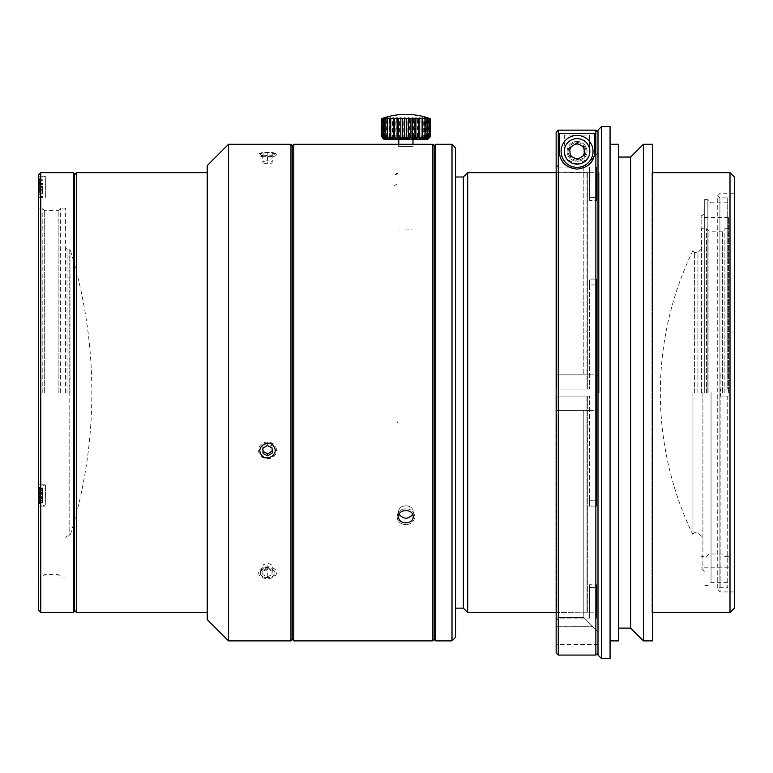 <?xml version="1.0" encoding="UTF-8"?>
<svg xmlns="http://www.w3.org/2000/svg" width="773" height="773" viewBox="0 0 773 773"><rect width="100%" height="100%" fill="white"/><g stroke="black" fill="none" stroke-linecap="round" stroke-linejoin="round"><path stroke-width="0.58" stroke-dasharray="3.87 2.9" d="M262.81 448.282L262.81 446.292L262.907 448.214M267.284 445.47L267.284 443.489L262.81 446.292M272.019 447.838L272.019 445.857L267.284 443.489M272.28 453.017L272.019 445.857M261.776 155.286A7.092 2.019 0 0 1 260.772 153.518A7.092 2.019 0 0 1 261.583 153.015A7.092 2.019 0 0 1 268.511 152.117A7.092 2.019 0 0 1 274.318 153.518A7.092 2.019 0 0 1 270.705 155.914A7.092 2.019 0 0 1 261.776 155.286M261.409 155.798L260.375 153.875C265.187 152.01 269.97 152.01 274.734 153.885C273.942 156.716 269.497 157.354 261.409 155.798M267.806 152.6L263.071 153.296L262.81 154.803L267.284 155.624L272.019 154.929L272.28 153.421L267.806 152.6L267.806 160.765L272.28 161.586L272.019 163.093L267.284 163.779L262.81 162.968L263.071 161.451L267.806 160.765M263.071 153.296L263.071 161.451M262.81 154.803L262.81 162.968M267.284 155.624L267.284 163.779M272.019 154.929L272.019 163.093M272.28 153.421L272.28 161.586M260.54 572.242A7.092 4.88 180 0 1 261.583 570.348A7.092 4.88 180 0 1 273.149 570.001A7.092 4.88 180 0 1 269.787 577.634A7.092 4.88 180 0 1 265.313 577.634A7.092 4.88 180 0 1 260.54 572.242M260.124 571.894C263.661 560.773 284.773 573.498 269.941 577.595L265.178 577.595C261.477 576.561 259.796 574.668 260.124 571.894M267.806 569.334L263.071 571.015L262.81 574.668L267.284 576.658L272.019 574.986L272.28 571.324L267.806 569.334L267.806 563.159L272.28 565.15L272.019 568.812L267.284 570.484L262.81 568.493L263.071 564.831L267.806 563.159M263.071 571.015L263.071 564.831M262.81 574.668L262.81 568.493M267.284 576.658L267.284 570.484M272.019 574.986L272.019 568.812M272.28 571.324L272.28 565.15M39.355 492.797L39.355 502.798L39.355 492.179L39.355 492.797L42.554 492.797L42.554 492.179L42.554 502.798L42.554 492.797M39.355 496.479L39.355 487.608L39.355 496.479M45.742 504.73L45.356 484.806L45.742 504.73M39.355 492.179L42.554 492.179M39.355 488.111L42.554 488.111M39.355 488.729L42.554 488.729M39.355 493.416L42.554 493.416M39.355 494.044L42.554 494.044M39.355 498.73L42.554 498.73M39.355 498.102L42.554 498.102M39.355 502.798L42.554 502.798M39.355 502.17L42.554 502.17M39.355 497.483L42.554 497.483M39.355 496.865L42.554 496.865M42.554 498.537L42.554 487.995L42.554 500.344L42.554 498.537L39.355 498.537L39.355 487.995L39.355 502.914L42.554 502.914M39.355 501.107L42.554 501.107M39.355 496.73L42.554 496.73M39.355 494.933L42.554 494.933M39.355 490.555L42.554 490.555M39.355 492.362L42.554 492.362M39.355 487.995L42.554 487.995M39.355 489.802L42.554 489.802M39.355 494.169L42.554 494.169M39.355 495.976L42.554 495.976M39.355 500.344L42.554 500.344M39.355 502.914L39.355 498.537M39.355 488.207L39.355 503.291L39.355 488.207M38.65 495.454L38.65 484.806L38.65 495.454M45.356 177.693L45.356 197.492L45.356 177.693M38.65 186.853L38.65 176.205L38.65 186.853M44.679 392.587L44.679 210.614L44.679 392.587M42.196 392.587L42.196 208.13L42.196 392.587M60.642 392.587L60.642 208.13L60.642 392.587M58.159 392.587L58.159 210.614L58.159 392.587M65.608 392.587L65.608 208.13L65.608 392.587M67.029 392.587L67.029 249.283L67.029 392.587M69.995 392.587L69.995 249.003L69.995 392.587M74.585 371.707L74.585 610.38L74.585 371.707M74.585 173.828L74.585 611.337M73.416 172.659L73.416 612.506M40.776 172.659L40.776 612.506M38.65 174.795L38.65 610.38M38.65 392.587L38.65 208.13L38.65 392.587M42.554 186.419L42.554 193.917L42.554 186.419L39.355 186.419L39.355 193.917L39.355 179.78L39.355 182.67L42.554 182.67M39.355 179.78L42.554 179.78M39.355 183.53L42.554 183.53M39.355 180.65L42.554 180.65M39.355 184.399L42.554 184.399M39.355 187.288L42.554 187.288M39.355 191.037L42.554 191.037M39.355 193.917L42.554 193.917M39.355 190.168L42.554 190.168M39.355 193.066L39.355 179.007L39.355 193.066L42.554 193.047M39.355 189.298L42.554 189.298M39.355 182.67L39.355 186.419M577.518 159.557L570.213 155.856L569.759 147.682L576.619 143.198L583.924 146.899L584.378 155.073L577.518 159.557M563.71 160.108A15.962 15.962 0 0 0 591.316 158.591A15.962 15.962 0 0 0 576.194 135.439A15.962 15.962 0 0 0 563.71 160.108M577.073 141.449A9.933 9.933 0 0 1 585.673 156.349A9.933 9.933 0 0 1 568.464 156.349A9.933 9.933 0 0 1 577.073 141.449A9.933 9.933 0 0 1 585.673 156.349A9.933 9.933 0 0 1 568.464 156.349A9.933 9.933 0 0 1 577.073 141.449M584.494 146.532A8.87 8.87 0 0 1 577.557 160.233A8.87 8.87 0 0 1 569.16 147.372A8.87 8.87 0 0 1 584.494 146.532A8.87 8.87 0 0 0 569.276 147.16A8.87 8.87 0 0 0 577.073 160.243A8.87 8.87 0 0 0 584.494 146.532M577.073 158.475A7.092 7.092 0 0 1 570.832 148.001A7.092 7.092 0 0 1 583.006 147.498A7.092 7.092 0 0 1 577.073 158.475M577.073 158.649A7.276 7.276 0 0 0 583.364 147.74A7.276 7.276 0 0 0 570.774 147.74A7.276 7.276 0 0 0 577.073 158.649A7.276 7.276 0 0 0 583.364 147.74A7.276 7.276 0 0 0 570.774 147.74A7.276 7.276 0 0 0 577.073 158.649M564.657 135.111L564.657 151.382C563.217 156.581 567.343 160.716 577.035 163.799C586.775 160.755 590.92 156.619 589.49 151.382L589.49 135.111L564.657 135.111L564.657 151.382A12.416 12.416 0 0 0 577.073 163.799A12.416 12.416 0 0 0 589.49 151.382L589.49 135.111M559.333 151.382L559.333 133.574M586.726 166.253A17.74 17.74 0 0 1 567.353 166.214M594.804 133.574L594.804 151.382M556.145 410.318L592.997 410.318L556.145 410.318L556.145 374.847L592.997 374.847L598.002 375.591L598.002 409.584L592.997 410.318L598.002 409.584L598.002 375.591L592.997 374.847L556.145 374.847L583.808 374.847L556.145 374.847L556.145 410.318L592.997 410.318L583.808 410.318L583.808 617.482L558.976 617.482L558.976 619.26L556.145 619.26L556.145 644.431L556.145 619.26L558.976 619.26L558.976 617.482L583.808 617.482L598.002 631.763L583.808 617.482L583.808 410.318L558.976 410.318L558.976 619.26L558.976 410.318L556.145 410.318L556.145 619.26L556.145 410.318M598.002 631.763L598.002 409.584L598.002 631.763M556.145 165.277L556.145 132.28L556.145 165.277L558.976 165.277L556.145 165.277L556.145 374.847L556.145 165.277M593.944 156.909L598.002 152.861L598.002 132.28L598.002 152.861L583.808 167.045L558.976 167.045L558.976 165.277L558.976 167.045L583.808 167.045L593.906 156.948M595.867 655.069L595.867 130.154L558.27 130.154L558.27 655.069M556.145 132.28L556.145 652.943M598.002 132.28L598.002 652.943L598.002 132.28M598.002 152.861L598.002 375.591L598.002 152.861M583.808 167.045L583.808 374.847L583.808 167.045M558.976 165.277L558.976 374.847L558.976 165.277M558.976 167.045L558.976 374.847L558.976 167.045M596.582 587.548L596.582 618.178L596.582 587.548L589.49 587.548L596.582 587.548M596.582 584.755L596.582 612.863L596.582 584.755L589.49 584.755L589.49 587.548L589.49 584.755L596.582 584.755M596.582 506.093L596.582 279.072L596.582 506.093L596.582 279.072L589.49 279.072L596.582 279.072L596.582 500.247L589.49 500.247L589.49 506.093L596.582 506.093L589.49 506.093L589.49 500.247L596.582 500.247L596.582 506.093M589.49 284.928L589.49 279.072L589.49 284.928L596.582 284.928L589.49 284.928L589.49 389.041L589.49 284.928M596.582 197.617L596.582 166.987L596.582 197.617L589.49 197.617L596.582 197.617M596.582 200.41L596.582 172.311L596.582 200.41L589.49 200.41L589.49 197.617L589.49 200.41L596.582 200.41M598.002 130.096L598.002 655.069M601.549 126.55L601.549 658.615M610.061 126.55L610.061 658.615M610.061 392.587L610.061 144.28L610.061 392.587M618.574 144.28L618.574 640.885M618.574 392.587L618.574 157.054L618.574 392.587M630.633 157.054L630.633 628.111M643.407 144.28L643.407 640.885M652.625 144.28L652.625 640.885M652.625 392.587L652.625 171.954L652.625 392.587M589.49 506.093L589.49 396.134L589.49 506.093M589.49 197.617L589.49 167.016L589.49 197.617M589.49 172.34L589.49 200.41L589.49 172.34L587.354 172.34L587.354 389.041L587.354 172.34L589.49 172.34M558.27 166.301L556.145 166.301L556.145 389.041L558.27 389.041L556.145 389.041L556.145 166.301L558.27 166.301L558.27 389.041L558.27 166.301M558.27 167.016L558.27 389.041L558.27 167.016L589.49 167.016L558.27 167.016M556.145 389.041L556.145 166.301L556.145 389.041L556.85 389.041L556.145 389.041M589.49 587.548L589.49 618.158L589.49 587.548M589.49 612.834L589.49 584.755L589.49 612.834L587.354 612.834L587.354 396.134L587.354 612.834L589.49 612.834M558.27 618.864L556.145 618.864L556.145 396.134L558.27 396.134L556.145 396.134L556.145 618.864L558.27 618.864L558.27 396.134L558.27 618.864M558.27 618.158L558.27 396.134L558.27 618.158L589.49 618.158L558.27 618.158M598.708 392.587L598.708 172.311L598.708 392.587M589.49 389.041L558.27 389.041L589.49 389.041M589.49 396.134L558.27 396.134L589.49 396.134M556.145 613.192L556.145 396.134L556.145 613.192L556.85 612.477L587.354 612.834L556.85 612.477L556.145 613.192M556.85 396.134L587.354 396.134L556.145 396.134L556.85 396.134L556.85 612.477L556.85 396.134M587.007 389.041L556.85 389.041L587.354 389.041L587.354 172.34L556.85 172.688L587.007 172.688L587.007 389.041M556.145 171.983L556.85 172.688L556.145 171.983M599.065 392.587L599.065 172.659L599.065 392.587M652.625 172.659L651.919 172.659L651.919 612.506L651.919 172.659L652.625 171.954M556.85 172.688L556.85 389.041L556.85 172.688M587.007 396.134L587.007 612.477L587.007 396.134M207.241 165.567L207.241 619.598M228.528 144.28L228.528 640.885L228.528 144.28M290.957 144.28L290.957 640.885L290.957 144.28M292.378 145.701L292.378 639.464M207.241 330.119L207.241 612.506L207.241 330.119M434.262 145.701L434.262 639.464M432.841 144.28L432.841 640.885L432.841 144.28M293.798 268.434L293.798 640.885L293.798 268.434M412.975 144.29L413.159 146.483L398.617 146.483L413.159 146.483L413.159 144.28L398.617 144.28L398.617 146.483L412.975 146.3L398.791 146.3L398.791 144.29M412.618 514.354L413.159 511.997C413.603 520.055 398.172 520.055 398.617 511.997C398.163 503.822 413.594 503.793 413.159 511.997L413.159 516.731C413.603 508.557 398.172 508.557 398.617 516.731C398.163 524.79 413.594 524.819 413.159 516.731L413.159 511.997C413.603 503.812 398.172 503.812 398.617 511.987L399.148 514.354M382.277 137.604L384.229 138.966L382.645 136.744L385.437 138.966L385.437 117.96L382.645 118.733A69.174 36.495 90 0 1 384.229 117.96L381.669 118.733A69.174 46.148 90 0 1 383.679 117.96L382.364 118.395M382.635 136.744L382.635 118.733M430.339 118.733A69.174 54.4 -90 0 0 427.971 117.96L429.827 118.733A69.174 60.99 -90 0 0 427.169 117.96L428.59 118.733A69.174 65.734 -90 0 0 425.73 117.96L426.667 118.733A69.174 68.478 -90 0 0 423.681 117.96L424.106 118.733A69.174 69.145 90 0 0 421.101 117.96L420.995 118.733A69.174 67.705 90 0 0 418.048 117.96L417.43 118.733A69.174 64.207 90 0 0 414.628 117.96L413.507 118.733A69.174 58.767 90 0 0 410.946 117.96L409.352 118.733A69.174 51.54 90 0 0 407.11 117.96L405.091 118.733A69.174 42.737 90 0 0 403.235 117.96L400.858 118.733A69.174 32.65 90 0 0 399.438 117.96L396.781 118.733A69.174 21.557 90 0 0 395.844 117.96L392.974 118.733A69.174 9.817 90 0 0 392.549 117.96L389.563 118.733A69.174 2.222 90 0 1 389.66 117.96L386.645 118.733L387.263 117.96L384.316 118.733L385.437 117.96M384.229 138.966L384.229 117.96M383.891 139.208L427.875 139.208M385.437 138.966L384.316 136.744L387.263 138.966L386.645 136.744L389.66 138.966L389.563 136.744L392.549 138.966L392.974 136.744L395.844 138.966L396.781 136.744L399.438 138.966L400.858 136.744L403.235 138.966L405.091 136.744L407.11 138.966L409.352 136.744L410.946 138.966L413.507 136.744L414.628 138.966L417.43 136.744L418.048 138.966L420.995 136.744L421.101 138.966L424.106 136.744L423.681 138.966L426.667 136.744L425.73 138.966L428.59 136.744L427.169 138.966L429.827 136.744L427.971 138.966L430.339 136.744M384.316 136.744L384.316 118.733M387.263 138.966L387.263 117.96M386.645 136.744L386.645 118.733M389.66 138.966L389.66 117.96M389.563 136.744L389.563 118.733M392.549 138.966L392.549 117.96M392.974 136.744L392.974 118.733M395.844 138.966L395.844 117.96M396.781 136.744L396.781 118.733M399.438 138.966L399.438 117.96M400.868 136.744L400.868 118.733M403.235 138.966L403.235 117.96M405.1 136.744L405.1 118.733M407.11 138.966L407.11 117.96M409.361 136.744L409.361 118.733M410.946 138.966L410.946 117.96M413.507 136.744L413.507 118.733M414.628 138.966L414.628 117.96M417.43 136.744L417.43 118.733M418.048 138.966L418.048 117.96M421.005 136.744L421.005 118.733M421.101 138.966L421.101 117.96M424.116 136.744L424.116 118.733M423.681 138.966L423.681 117.96M426.667 136.744L426.667 118.733M425.73 138.966L425.73 117.96M428.6 136.744L428.6 118.733M427.169 138.966L427.169 117.96M429.827 136.744L429.827 118.733M427.971 138.966L427.971 117.96M428.097 138.966L428.097 117.96M427.546 138.966L427.546 117.96M426.338 138.966L426.338 117.96M424.503 138.966L424.503 117.96M422.106 138.966L422.106 117.96M388.085 138.966L388.085 117.96M386.036 138.966L386.036 117.96M384.596 138.966L384.596 117.96M383.804 138.966L383.804 117.96M383.679 138.966L383.679 117.96M381.669 136.744L381.669 118.733M399.95 139.208L412.975 139.208L399.95 139.208M76.711 172.659L76.711 612.506M435.682 144.28L435.682 640.885M452.002 144.28L452.002 640.885M455.548 147.836L455.548 637.339M455.548 371.919L455.548 608.158L455.548 371.919M463.346 177.007L463.346 608.158M467.694 172.659L467.694 612.506M730.002 172.659L730.002 612.506M734.35 177.007L734.35 608.158M734.35 373.475L734.35 591.934L734.35 373.475M720.165 373.475L720.165 591.934L720.165 373.475M727.722 197.849L727.722 389.041L727.722 202.816L727.722 389.041L720.62 389.041L727.722 389.041L720.62 389.041L727.722 389.041L727.722 197.849L719.914 197.849L719.914 587.325L719.914 197.849L717.731 195.666L717.731 589.499L717.731 195.666L720.165 193.231L734.35 193.231M702.889 392.587L702.889 569.943L702.889 392.587M704.309 392.587L704.309 199.618L704.309 392.587M720.62 396.134L727.722 396.134L720.62 396.134L727.722 396.134L720.62 396.134L720.62 389.041L720.62 396.134M707.855 392.587L707.855 199.618L707.855 392.587M711.044 392.587L711.044 582.359L711.044 392.587M727.722 396.134L727.722 587.325L727.722 396.134M701.14 392.587L701.14 215.232L701.14 392.587M65.608 537.312L67.029 535.892L69.995 536.162A482.371 482.371 0 0 0 91.861 392.587C91.813 343.618 84.528 295.759 69.995 249.003L69.155 249.283L69.155 535.892L69.155 249.283L67.029 249.283L65.608 247.862M706.435 392.587L706.435 228.711L706.435 392.587M708.918 392.587L708.918 231.185L708.918 392.587M722.397 392.587L722.397 231.185L722.397 392.587M724.881 392.587L724.881 228.711L724.881 392.587M728.427 392.587L728.427 217.358L728.427 392.587M701.469 392.587L701.469 228.711L701.469 392.587M697.922 392.587L697.922 252.471L697.922 392.587M692.956 392.587L692.956 534.761L692.956 392.587M692.956 250.413C671.341 295.334 660.471 342.729 660.326 392.587A326.022 326.022 0 0 0 692.956 534.761M405.883 508.808C394.317 508.682 394.317 524.78 405.883 524.471C417.449 524.78 417.459 508.682 405.883 508.808M414.927 144.28L396.839 144.28M405.883 524.49C394.317 524.799 394.317 508.702 405.883 508.827C417.449 508.702 417.459 524.799 405.883 524.49M397.158 421.585L397.409 422.396M276.415 450.388C276.657 439.315 258.433 439.315 258.675 450.388C258.433 461.375 276.657 461.375 276.415 450.388M276.415 572.812C276.657 580.484 258.433 580.484 258.675 572.812C258.433 564.889 276.657 564.879 276.415 572.812M276.415 154.561C276.657 157.953 258.433 157.953 258.675 154.561C258.433 151.498 276.657 151.489 276.415 154.561M40.409 496.662L40.409 486.236L40.409 496.662M40.409 486.942L40.409 504.663L40.409 486.942M40.409 194.158L40.409 177.635L40.409 194.158M556.145 626.7L592.997 626.7L556.145 626.7M694.376 392.587L694.376 252.471L694.376 392.587M397.969 230.103L411.912 229.861M394.133 185.897L396.665 184.274M40.409 486.236L39.355 487.608L40.409 486.236L45.356 484.913L40.409 486.236M40.409 504.663L39.355 503.291L40.409 504.663L45.356 505.986L40.409 504.663M38.65 506.093L45.356 506.093L38.65 506.093M38.65 484.806L45.356 484.806L38.65 484.806M38.65 197.492L45.356 197.492M38.65 176.205L45.742 176.205L40.409 177.635L39.355 179.007M65.608 208.13L60.642 208.13L58.159 210.614L44.679 210.614L42.196 208.13L38.65 208.13M65.608 577.035L60.642 577.035L58.159 574.552L44.679 574.552L42.196 577.035L38.65 577.035M39.355 194.69L40.409 196.062L45.356 197.386M598.002 644.431L556.145 644.431M556.145 172.659L596.582 172.311M556.145 612.506L596.582 612.863M598.002 166.987L596.582 166.987M598.002 618.178L596.582 618.178M652.625 612.506L651.919 612.506L652.625 613.221M398.617 511.997L398.617 516.731L398.617 511.997M734.35 591.934L720.165 591.934L717.731 589.499L719.914 587.325L727.722 587.325M701.14 569.943L702.889 569.943L704.309 571.363M701.14 215.232L702.889 215.232L704.309 213.812M727.722 202.816L711.044 202.816L707.855 199.618L704.309 199.618M727.722 582.359L711.044 582.359L707.855 585.548L704.309 585.548M728.427 228.711L724.881 228.711L722.397 231.185L708.918 231.185L706.435 228.711L701.469 228.711M728.427 556.463L724.881 556.463L722.397 553.98L708.918 553.98L706.435 556.463L701.469 556.463M728.427 217.358L701.14 217.358M728.427 567.817L701.14 567.817M692.956 534.114L694.376 532.694L697.922 532.694L701.469 536.24M692.956 251.051L694.376 252.471L697.922 252.471L701.469 248.925"/><path stroke-width="1.16" d="M261.419 454.833C266.26 462.312 278.734 454.862 274.27 447.238C269.941 437.731 255.003 446.746 261.419 454.833M267.806 455.819L263.071 453.451L262.81 448.282L267.284 445.47L272.019 447.838L272.28 453.017L267.806 455.819L267.806 453.828L272.183 451.084M263.071 453.451L263.071 451.461L267.806 453.828M262.907 448.214L263.071 451.461M73.416 612.506L74.585 611.337L74.585 173.828L73.416 172.659L40.776 172.659L40.776 612.506L73.416 612.506L73.416 172.659M40.776 612.506L38.65 610.38L38.65 174.795L40.776 172.659M569.759 147.682L570.213 155.856L577.518 159.557L584.378 155.073L583.924 146.899L576.619 143.198L569.759 147.682M563.71 160.108A15.962 15.962 0 0 1 576.194 135.439A15.962 15.962 0 0 1 591.316 158.591A15.962 15.962 0 0 1 563.71 160.108M594.804 151.382L594.804 133.574L559.333 133.574L559.333 151.382C559.758 156.494 560.725 166.958 577.006 169.113C593.393 167.045 594.379 156.504 594.804 151.382A17.74 17.74 0 0 1 586.726 166.253M567.353 166.214A17.74 17.74 0 0 1 559.333 151.382M556.145 132.28L558.27 130.154L595.867 130.154L598.002 132.28L595.867 130.154L595.867 655.069L558.27 655.069L558.27 130.154L556.145 132.28L556.145 652.943L558.27 655.069M598.002 655.069L598.002 130.096L601.549 126.55L601.549 658.615L598.002 655.069M601.549 658.615L610.061 658.615L610.061 126.55L601.549 126.55M610.061 640.885L618.574 640.885L618.574 144.28L610.061 144.28M618.574 628.111L630.633 628.111L630.633 157.054L618.574 157.054M630.633 628.111L643.407 640.885L643.407 144.28L630.633 157.054M643.407 640.885L652.625 640.885L652.625 144.28L643.407 144.28M290.957 144.28L292.378 145.701L292.378 639.464L290.957 640.885L228.528 640.885L207.241 619.598L207.241 165.567L228.528 144.28L290.957 144.28L290.957 640.885L290.957 144.28L228.528 144.28L228.528 640.885L228.528 144.28M292.378 639.464L293.798 640.885L432.841 640.885L434.262 639.464L434.262 145.701L432.841 144.28L432.841 640.885L432.841 144.28L293.798 144.28L293.798 640.885L293.798 144.28L432.841 144.28M399.148 514.354C403.641 519.437 408.134 519.437 412.618 514.354M413.159 516.731C413.603 524.799 398.163 524.799 398.617 516.731C398.163 508.557 413.594 508.537 413.159 516.731M382.364 118.395L381.437 118.733A69.174 54.4 90 0 1 383.804 117.96L381.949 118.733A69.174 60.99 90 0 1 384.596 117.96L383.176 118.733A69.174 65.734 90 0 1 386.036 117.96L385.109 118.733A69.174 68.478 90 0 1 388.085 117.96L387.66 118.733A69.174 69.145 -90 0 1 390.674 117.96L390.771 118.733A69.174 67.705 -90 0 1 393.718 117.96L394.346 118.733A69.174 64.207 -90 0 1 397.138 117.96L398.269 118.733A69.174 58.767 -90 0 1 400.82 117.96L402.414 118.733A69.174 51.54 -90 0 1 404.656 117.96L406.675 118.733A69.174 42.737 -90 0 1 408.531 117.96L410.907 118.733A69.174 32.65 -90 0 1 412.328 117.96L414.985 118.733A69.174 21.557 -90 0 1 415.932 117.96L418.792 118.733A69.174 9.817 -90 0 1 419.217 117.96L422.203 118.733A69.174 2.222 -90 0 0 422.106 117.96L425.121 118.733A69.174 14.194 -90 0 0 424.503 117.96L427.45 118.733A69.174 25.741 -90 0 0 426.338 117.96L429.131 118.733A69.174 36.495 -90 0 0 427.546 117.96L430.097 118.733A69.174 46.148 -90 0 0 428.097 117.96L429.488 118.424M429.527 137.565L427.875 139.208L383.891 139.208L382.249 137.565M430.339 118.733L430.339 136.744L428.097 138.966L430.097 136.744L427.546 138.966L429.131 136.744L426.338 138.966L427.45 136.744L424.503 138.966L425.121 136.744L422.106 138.966L422.203 136.744L419.217 138.966L418.792 136.744L415.932 138.966L414.985 136.744L412.328 138.966L410.907 136.744L408.531 138.966L406.675 136.744L404.656 138.966L402.414 136.744L400.82 138.966L398.269 136.744L397.138 138.966L394.346 136.744L393.718 138.966L390.771 136.744L390.674 138.966L387.66 136.744L388.085 138.966L385.109 136.744L386.036 138.966L383.176 136.744L384.596 138.966L381.949 136.744L383.804 138.966L382.277 137.604M430.107 136.744L430.107 118.733M429.131 136.744L429.131 118.733M427.459 136.744L427.459 118.733M425.121 136.744L425.121 118.733M422.203 136.744L422.203 118.733M419.217 138.966L419.217 117.96M418.792 136.744L418.792 118.733M415.932 138.966L415.932 117.96M414.985 136.744L414.985 118.733M412.328 138.966L412.328 117.96M410.907 136.744L410.907 118.733M408.531 138.966L408.531 117.96M406.675 136.744L406.675 118.733M404.656 138.966L404.656 117.96M402.414 136.744L402.414 118.733M400.82 138.966L400.82 117.96M398.259 136.744L398.259 118.733M397.138 138.966L397.138 117.96M394.336 136.744L394.336 118.733M393.718 138.966L393.718 117.96M390.771 136.744L390.771 118.733M390.674 138.966L390.674 117.96M387.66 136.744L387.66 118.733M385.099 136.744L385.099 118.733M383.176 136.744L383.176 118.733M381.939 136.744L381.939 118.733M381.427 136.744L381.427 118.733M74.585 610.38L76.711 612.506L76.711 172.659L74.585 174.795M434.262 639.464L435.682 640.885L435.682 144.28L434.262 145.701M452.002 144.28L455.548 147.836L455.548 637.339L452.002 640.885L452.002 144.28L435.682 144.28M455.548 608.158L463.346 608.158L463.346 177.007L455.548 177.007M463.346 608.158L467.694 612.506L467.694 172.659L463.346 177.007M730.002 172.659L734.35 177.007L734.35 608.158L730.002 612.506L730.002 172.659L652.625 172.659M566.377 158.359A12.774 12.774 0 0 0 588.466 157.141A12.774 12.774 0 0 0 576.368 138.628A12.774 12.774 0 0 0 566.377 158.359M395.467 174.398L397.177 173.596M598.002 652.943L595.867 655.069M292.378 145.701L293.798 144.28M432.841 640.885L293.798 640.885M429.527 118.433A70.942 70.942 0 0 0 382.239 118.433M398.791 139.208L398.791 144.29M412.975 139.208L412.975 144.29M207.241 172.659L76.711 172.659M207.241 612.506L76.711 612.506M452.002 640.885L435.682 640.885M556.145 172.659L467.694 172.659M556.145 612.506L467.694 612.506M730.002 612.506L652.625 612.506M228.528 640.885L290.957 640.885"/></g></svg>
